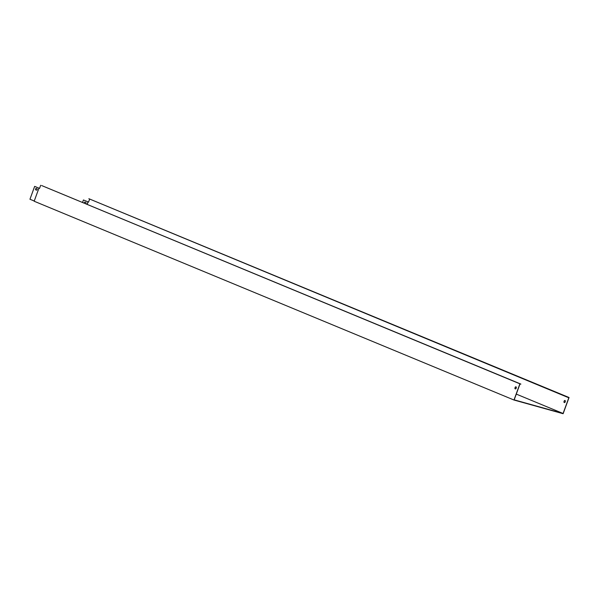 <?xml version="1.0" encoding="UTF-8"?>
<svg xmlns="http://www.w3.org/2000/svg" width="599" height="599" viewBox="0 0 599 599"><rect width="100%" height="100%" fill="white"/><g stroke="black" fill="none" stroke-linecap="round" stroke-linejoin="round"><path stroke-width="0.9" d="M569.05 397.519L88.847 198.711L569.05 397.519L563.12 413.714L513.979 400.02L519.902 383.824L520.89 384.094L41.668 185.555L519.902 383.824M88.562 202.073L83.433 199.976L82.512 202.477M564.4 402.588A0.756 0.606 105.6 0 1 564.101 401.644L564.325 401.038A0.756 0.606 105.6 0 1 565.029 400.536M568.069 397.249L568.855 397.691L563.075 413.482L516.278 394.097M89.595 199.25L88.555 202.088L83.433 199.976M87.177 204.409L88.098 201.893M564.198 401.008A0.756 0.606 105.6 0 1 565.329 401.472L565.104 402.079A0.756 0.606 105.6 0 1 563.981 401.615L564.325 401.038M515.177 387.343A0.756 0.606 105.6 0 1 516.308 387.808L516.083 388.414A0.756 0.606 105.6 0 1 514.953 387.95L515.305 387.373A0.756 0.606 105.6 0 1 516.009 386.872M40.687 185.286L39.534 188.423L38.95 188.176L34.165 201.234L513.979 400.02M88.847 198.711L567.994 397.451M515.38 388.923A0.756 0.606 105.6 0 1 515.08 387.98L515.305 387.373M34.248 201.017L29.95 199.242L34.652 186.379L39.541 188.408M563.075 413.482L514.174 399.847L519.954 384.056L520.89 384.094M34.652 186.379L38.95 188.176M87.057 204.364L87.978 201.863M85.507 203.72A0.756 0.606 -74.4 0 0 85.65 202.297L85.163 202.095A0.756 0.606 -74.4 0 0 84.369 203.248M36.397 188.505A0.756 0.606 -74.4 0 0 35.992 189.95L36.352 190.115A0.756 0.606 -74.4 0 0 36.876 188.7L36.389 188.498A0.756 0.606 -74.4 0 0 35.873 189.92L36.352 190.115M85.17 202.095A0.756 0.606 -74.4 0 0 84.504 203.301"/></g></svg>
